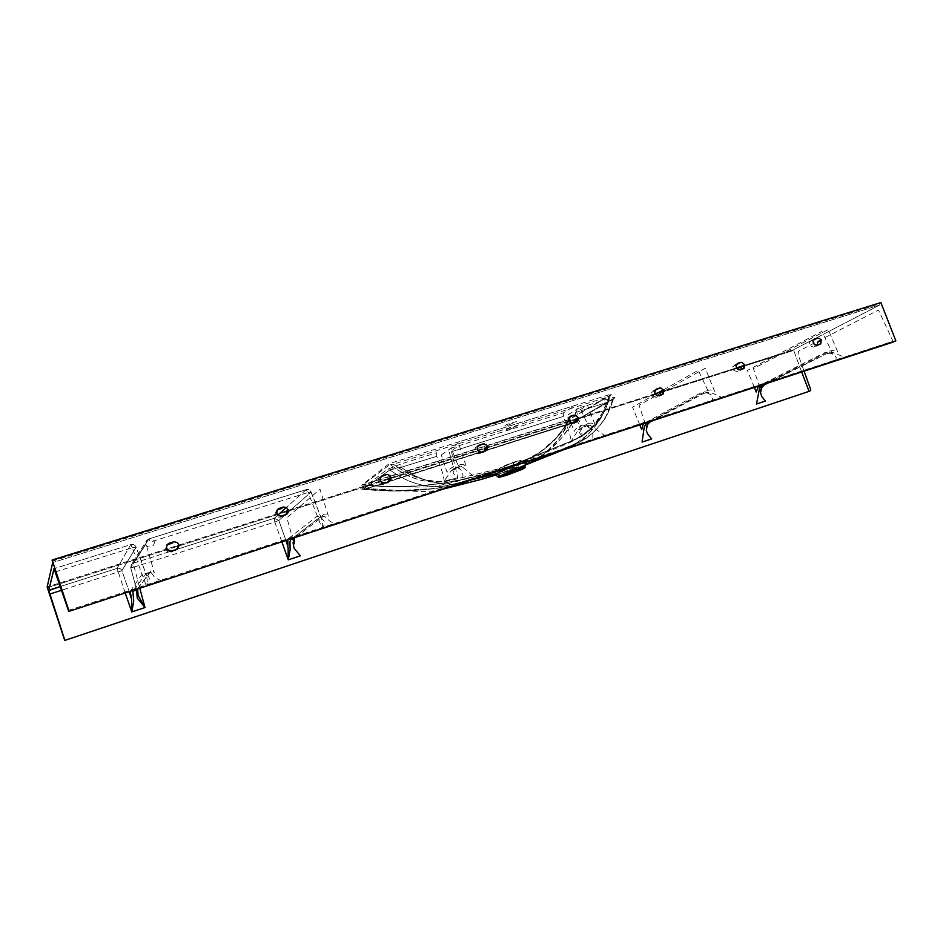 <?xml version="1.0" encoding="UTF-8"?>
<svg xmlns="http://www.w3.org/2000/svg" width="943" height="943" viewBox="0 0 943 943"><rect width="100%" height="100%" fill="white"/><g stroke="black" fill="none" stroke-linecap="round" stroke-linejoin="round"><path stroke-width="0.71" stroke-dasharray="4.71 3.54" d="M125.195 592.994L117.073 568.417L130.735 544.63L54.046 568.653L130.735 544.63L117.073 568.417L60.281 586.522L117.073 568.417L117.922 572.26L121.883 570.68L129.238 591.674L121.883 570.68L61.543 590.306M281.863 541.812L274.814 522.045L134.036 567.097L133.222 563.266L171.06 551.195L133.222 563.266L148.841 538.96L306.121 489.7L286.33 507.499L306.121 489.7C308.408 489.217 310.058 490.054 311.084 492.187L286.743 513.511L311.155 491.987L308.137 492.446L321.787 527.561L322.765 525.31L322.258 520.619L311.084 492.187C310.058 490.054 308.408 489.217 306.121 489.7L308.137 492.446L311.155 491.987L321.386 518.662L318.793 516.375L316.848 516.41L288.546 538.512L287.815 539.867M277.926 515.043L274.354 518.261L176.801 549.368L274.354 518.261L278.81 520.465L285.953 540.469L278.81 520.465L274.814 522.045L278.81 520.465L274.354 518.261L277.926 515.043M525.805 464.298L537.05 459.029L550.983 448.762L561.804 437.658L572.672 422.511L613.28 399.302L608.141 401.966L576.739 412.138L576.951 408.578L608.565 398.7L607.575 403.71C595.292 436.232 572.554 445.131 573.096 444.978L551.584 453.689L574.711 444.212L586.098 435.996L594.373 427.285L600.361 419.022L605.135 410.052L608.141 401.966L576.739 412.138L581.065 427.073L582.126 436.397L571.328 440.841L569.171 431.906L563.277 416.429L451.461 451.721L457.874 477.665L444.33 481.083L442.809 473.61L436.739 456.329L401.058 467.315L408.779 472.49L418.362 477.358L428.169 480.895L440.994 483.877L452.098 484.396L473.327 479.256L452.428 484.337L435.89 482.887L421.627 478.679L413.47 475.072L401.058 467.315L400.916 464.003L436.644 452.711L436.739 456.329L401.058 467.315L389.777 469.944L397.97 475.461L408.402 480.836L415.615 483.476L426.578 485.928L437.505 486.576L444.636 486.01L471.63 479.81L451.567 484.702C432.33 489.252 413.364 485.445 394.646 473.303L389.777 469.944L363.373 489.205L389.777 469.944L387.007 469.543L389.777 469.944C391.828 468.836 395.6 467.964 401.058 467.315L400.916 464.003L387.007 469.543L361.782 489.287L367.181 488.58L400.08 490.407L431.717 488.722L453.937 485.551L473.657 481.354M508.183 467.869L522.622 463.143L508.183 467.869M461.398 441.053L575.619 405.278L563.478 412.81L451.343 448.078L461.398 441.053M509.727 429.277L517.907 425.67L508.466 428.511L505.908 430.02L509.727 429.277M563.466 412.81L563.277 416.429L451.461 451.721L451.367 448.066L563.466 412.81M52.325 561.168L879.937 303.799L879.713 305.013L52.69 562.547L879.713 305.013L793.499 349.77L742.176 366.084L793.499 349.77L879.713 305.013L879.913 303.198L880.88 302.573L52.077 560.236M736.471 367.9L658.238 392.76L736.471 367.9M655.09 393.761L47.15 586.97L655.09 393.761M508.242 425.199L516.422 421.58L506.98 424.397L504.422 425.93L508.242 425.199M609.166 394.716L391.156 463.06L388.422 464.274L361.558 485.209L569.006 419.494L611.323 394.422L609.166 394.716M495.888 475.189L525.239 465.064L541.07 456.117L547.305 451.108L558.315 439.355L567.792 424.621L367.181 488.58L368.89 488.745C405.478 492.623 442.432 489.629 479.739 479.787M475.284 480.942L483.158 478.855M476.651 480.6L452.946 485.798L421.097 489.995L393.714 491.032L361.782 489.287L367.181 488.58L572.672 422.511C559.682 443.74 542.696 458.404 521.703 466.479L520.878 466.785C541.341 458.993 556.818 445.214 567.321 425.446L573.733 421.78L567.792 424.621L366.473 488.297L572.672 422.511L612.832 399.62L605.323 417.714L599.17 426.413L591.626 433.969L578.271 442.762L552.728 453.312L582.55 440.44C596.459 432.035 605.972 420.13 611.099 404.724L614.046 398.099L573.403 421.91L614.058 398.099L612.832 399.62L608.141 401.966L608.565 398.7C613.976 397.015 615.944 396.755 614.471 397.922L613.327 399.243C610.993 405.608 612.078 404.37 607.41 414.213C606.219 418.48 592.805 435.489 582.515 440.452C571.128 446.899 572.165 445.909 563.03 449.941M494.356 471.052L522.587 461.634L540.115 452.192L555.568 438.53L563.36 428.664L568.841 419.812L363.597 484.95L390.661 486.647L418.562 485.881L438.589 483.794L458.593 480.4L494.356 471.052L472.455 477.288L442.456 483.264L414.354 486.258L382.398 486.6L362.489 485.079L389.954 464.498L399.973 471.347L409.675 476.51L419.871 480.07L430.185 481.92L447.171 481.178L498.93 468.742L497.668 469.979L479.563 475.437C451.296 483.075 422.947 486.883 394.539 486.859L367.004 485.291C405.785 488.993 444.79 485.291 484.03 474.188L494.344 471.052M517.507 463.496L533.196 456.565L546.987 447.088L558.916 435.242L570.138 419.199L610.404 395.365L606.75 405.867L602.282 415.014L596.365 423.336L586.546 432.672L574.841 439.733L520.949 461.563L515.727 464.097L519.605 462.765C540.634 454.797 556.735 441.018 567.922 421.438L568.959 421.191C557.313 440.687 541.117 454.455 520.383 462.483L517.507 463.496M398.3 467.681L410.853 475.048L424.197 479.681L437.611 481.508L450.542 480.4L498.977 468.706L515.573 461.422L520.112 460.738L520.972 461.54L575.678 439.226L585.096 433.179L593.76 425.128L602.553 412.692L608.978 396.555L393.396 464.204L398.3 467.681L396.85 469.272C414.236 480.954 432.106 484.69 450.436 480.47L498.93 468.742L450.542 480.4C432.813 483.665 415.403 479.421 398.3 467.681L393.396 464.204L389.954 464.498L396.85 469.272L398.3 467.681M525.628 464.439L524.756 467.881L519.133 470.557L518.874 468.034L519.027 470.604L518.827 467.94L519.027 470.604L506.756 474.765L498.729 477.276L496.383 475.237L498.729 477.276L496.419 475.248L498.729 477.276L506.91 475.201M508.595 473.021L507.912 471.146L518.402 466.761L513.534 467.928L514.595 470.852M481.437 479.327C452.392 487.236 423.148 491.15 393.679 491.032L363.373 489.205M571.493 441.147L520.949 461.563L571.493 441.147M571.67 441.1L581.784 435.961C594.349 427.933 603.06 416.818 607.917 402.626L607.233 401.789C601.127 419.788 589.292 432.872 571.729 441.053L571.67 441.1M607.233 401.789L608.046 402.508L610.534 395.282L608.978 396.555L607.233 401.789M568.841 419.812L570.138 419.199L567.922 421.438L568.841 419.812M362.489 485.079L367.004 485.291L362.489 485.079M526.453 463.932L519.228 467.433L494.91 475.331M518.945 467.504L525.899 464.227M525.027 467.516L525.864 464.251M363.196 489.323L367.181 488.58L363.196 489.323C367.192 489.853 382.386 491.067 393.714 491.032L409.957 490.961C416.782 491.586 432.354 492.14 443.104 489.122M507.251 470.015L505.354 468.176L514.218 465.099L520.43 461.775L513.475 462.53L513.287 466.537L518.52 465.335L502.006 471.311L513.287 466.537L513.534 467.928L503.008 472.325L507.912 471.146L507.251 470.015M497.668 469.979L505.354 468.176L515.715 464.097L499.684 469.602L497.692 469.979L498.93 468.742L499.943 468.883L497.668 469.979M518.52 465.335L520.406 461.952C520.56 461.08 518.249 461.268 513.475 462.53L498.977 468.706C504.823 464.486 524.567 458.074 520.972 461.54L515.349 464.616L560.437 446.534C570.68 441.913 567.957 444.023 581.784 435.972C594.62 429.466 606.266 410.064 607.964 402.744L610.534 395.282M801.644 371.99L793.499 349.77L801.644 371.99M893.351 342.026L878.499 310.035L798.391 351.279L798.096 354.568L804.096 371.188M47.362 587.772L736.848 368.477L47.362 587.772M741.41 367.016L793.393 350.49L741.41 367.016M571.045 423.018L574.146 431.434L575.725 429.089L582.432 425.21L585.049 425.163L589.057 427.368L579.91 407.517L567.827 414.92L568.888 417.584L567.686 417.949L569.383 416.924L565.859 419.647L566.224 422.959L569.101 424.81L575.147 422.429M813.302 340.187L810.886 340.953L814.009 339.327L810.591 341.06L809.4 342.439L810.273 345.975L813.561 347.083L817.534 345.138M736.353 364.552L732.699 366.756L733.56 370.399L736.99 371.518L741.198 369.479M655.02 390.308L651.648 392.453L652.485 396.213L656.069 397.345L660.524 395.2M177.52 548.814L175.08 550.853L175.987 549.722L175.08 550.853L171.037 552.138L171.932 551.018L171.037 552.138L167.783 551.914L165.461 548.767L166.734 545.325M286.271 514.501L280.484 517.212L281.922 515.939L280.484 517.212L277.407 516.976L275.674 515.385L275.108 513.157L277.159 509.998M380.5 477.217L379.145 477.96L377.954 480.517L378.544 482.663L380.218 484.195L383.129 484.454L388.516 481.944M388.61 481.92L386.677 483.323L388.61 481.92M477.547 446.487L475.696 447.383L474.612 449.835L476.828 453.406L479.586 453.666L484.631 451.296M485.28 451.084L482.922 452.605L485.28 451.084M68.309 610.427L845.081 356.843L892.479 341.425L893.316 342.026M588.161 423.407L581.89 427.12L580.204 429.489L575.242 412.716L587.501 405.266L595.257 425.281L591.473 423.042L588.161 423.407M578.519 429.69L587.23 425.552L578.519 429.69L581.666 428.747L579.426 432.719L582.126 436.397L571.328 440.841L578.519 429.69M441.289 454.998L451.084 448.161L459.547 468.989L456.106 466.467L453.925 466.349L448.29 470.027L447.065 472.325L441.289 454.998M460.396 464.439L463.143 464.274L466.372 466.868L459.241 445.461L449.339 452.31L454.208 470.027L455.528 467.693L460.396 464.439M451.108 470.746L455.599 467.834L459.335 466.632L451.108 470.746L455.021 469.414L453.206 471.983L453.253 473.527L457.874 477.665L444.33 481.083L451.108 470.746M285.163 514.913L278.81 520.465L285.163 514.913M295.843 537.239L322.989 516.446L319.3 517.636L292.436 538.347M293.261 540.563L286.861 517.766L319.995 489.24L328.494 516.446L326.101 514.088L324.203 514.112L295.289 536.378L294.334 538.394M130.228 591.355L143.407 572.33L144.538 572.59L146.424 575.277L136.134 547.211L121.883 570.68C120.928 568.676 119.325 567.922 117.073 568.417C119.325 567.922 120.928 568.676 121.883 570.68L136.134 547.211C135.061 544.948 133.269 544.099 130.735 544.63C133.269 544.099 135.061 544.948 136.134 547.211L146.695 575.89L136.134 547.117L132.315 547.694L130.735 544.63L132.315 547.694L136.134 547.117C135.061 544.889 133.281 544.052 130.771 544.594L54.022 568.641M137.348 589.021L150.173 572.283L146.082 573.603L133.611 590.247M136.7 589.882L130.688 567.757L131.372 564.539L133.222 563.266L131.372 564.539L146.766 540.374L146.024 543.946L130.7 567.721L131.372 564.539L130.688 567.757L134.036 567.097L130.688 567.757L136.711 589.858L130.7 567.721L146.024 543.946L154.322 572.814L152.648 570.055L151.564 569.784L137.56 588.951M663.507 389.801L698.268 370.304L709.183 393.255L705.234 391.769L701.781 392.347L643.385 423.69M639.755 424.88L632.564 407.164L655.456 394.327M650.21 421.462L703.784 393.42L652.91 420.578M647.157 425.199L648.289 422.464M648.619 421.981L707.474 390.449L710.869 389.883L714.653 391.416L705.281 368.218L639.059 405.207L645.083 423.136M645.495 424.385L646.497 427.356M754.353 387.432L747.398 370.422L821.86 331.441L832.586 353.319L828.331 352.045L824.512 352.776L758.431 386.1M765.846 383.683L826.386 353.814L768.333 382.87M761.025 389.435L762.722 385.216M763.252 384.532L829.734 351.032L833.506 350.313L837.596 351.621L828.284 329.543L753.398 368.619L759.28 385.828M759.869 387.561L760.801 390.284M151.139 572.542L146.082 573.603L147.12 573.839L149.348 578.106L148.735 582.196L146.849 585.19L160.864 580.617L154.664 577.434L151.139 572.542M322.6 527.809L335.225 523.683L330.168 521.467L324.71 516.446L319.606 517.459L321.08 517.613L324.215 521.326L324.109 525.062L322.6 527.809M832.445 352.317L826.386 353.814L829.864 353.154L834.52 354.816L836.252 357.739L835.816 360.238L844.787 357.314L832.445 352.317M712.048 400.645L721.855 397.451L709.737 391.982L703.784 393.42L706.932 392.901L711.258 394.811L712.719 397.958L712.048 400.645M587.23 425.552L583.8 426.66L586.876 426.307L591.414 429.242L592.805 433.002L592.841 439.249L604.475 435.454L590.235 425.222L587.23 425.552M461.811 466.514L455.599 467.834L458.157 467.681L462.046 471.017L462.989 475.131L462.459 481.814L475.095 477.688L461.811 466.514M55.366 571.882L132.315 547.694L145.965 584.943L147.285 581.831L146.695 575.89M274.814 522.045L274.354 518.261L274.814 522.045M146.766 540.374L148.876 538.924L150.467 541.989L308.137 492.446L306.192 489.641L148.841 538.96L133.222 563.266L139.776 588.232M321.999 519.888L311.155 492.022C310.117 489.924 308.467 489.134 306.192 489.641L148.876 538.924M497.397 431.316L498.045 431.67M518.709 467.598L520.854 466.797M520.878 466.785L525.074 465.147M498.423 469.944L484.03 474.188M484.018 474.188L479.563 475.437C461.257 479.94 450.565 483.676 432.978 486.564C408.755 488.014 413.388 485.775 394.539 486.859L362.336 485.115M518.402 466.761L518.697 467.563M519.169 468.871L519.452 469.661M502.006 471.311L503.008 472.325M574.028 423.478L576.762 421.875M567.179 418.173L569.82 416.558M816.485 346.128L820.068 344.301M810.591 341.06L814.269 339.162M740.114 370.493L743.449 368.737M733.949 365.342L737.332 363.515M659.416 396.237L662.469 394.551M652.945 391.003L655.986 389.27M176.777 549.828L177.697 548.685M277.596 509.42L276.547 510.387M285.387 515.432L286.849 514.159M381.196 476.404L379.534 477.665M387.479 482.946L389.424 481.543M478.396 445.544L476.203 446.994M483.535 452.334L485.893 450.825M150.314 572.142L146.224 573.474M319.606 517.459L323.296 516.269M829.663 352.694L827.035 353.542M704.362 393.172L707.226 392.241M587.76 425.305L584.33 426.401M459.76 466.42L456.035 467.61M154.228 541.53C155.265 546.916 147.957 548.496 146.813 545.537C143.678 544.394 148.31 534.115 154.228 541.53"/><path stroke-width="1.41" d="M804.096 371.188L810.638 389.4L810.52 390.602L809.094 391.369L64.713 640.427L47.15 587.006L64.819 640.214L48.847 590.601L60.281 586.522L48.812 590.177L54.046 568.653L68.733 611.441L895.85 340.859L880.88 302.573L52.136 560.001L68.957 610.911L52.136 560.001L52.69 562.547L47.15 586.97L52.69 562.547L52.325 561.168M286.33 507.499L277.926 515.043L286.33 507.499M176.801 549.368L171.06 551.195L176.801 549.368M473.327 479.256L496.831 473.563L508.183 467.869L496.831 473.563L473.327 479.256M525.864 464.251L552.728 453.312L526.559 463.826C527.22 462.93 525.899 462.707 522.622 463.143L526.123 463.001L526.559 463.826L551.584 453.689L525.805 464.298M660.524 395.2L660.642 392.194L663.813 390.426L663.129 394.091L657.86 395.765L656.069 394.964L654.678 392.594L654.855 390.626L656.611 388.976L660.819 387.927L663.813 390.426L662.469 394.551L659.098 395.659C654.678 394.917 653.711 392.748 656.187 389.153L659.581 388.033L655.02 390.308M741.198 369.479L741.257 366.579L744.711 364.729L744.11 368.277L739.135 369.856L737.414 369.067L736.07 366.768L736.212 364.858L737.85 363.279L741.835 362.289L744.711 364.729L743.449 368.737L740.314 369.762C736.07 368.972 735.139 366.862 737.497 363.42L740.668 362.383L736.353 364.552M817.534 345.138L817.534 342.321L821.247 340.423L820.728 343.841L816.591 345.362L814.375 344.572L812.984 341.696L813.774 339.527L817.381 338.124L819.62 338.443L821.247 340.423L820.08 344.301L817.133 345.256C813.066 344.443 812.159 342.392 814.41 339.079L817.381 338.124L813.302 340.187M575.147 422.429L575.336 419.317L578.165 417.631L578.342 419.706L577.387 421.427L571.812 423.207L569.419 421.886L568.499 419.953L569.042 417.325L570.586 416.193L575.053 415.073L578.165 417.631L576.762 421.875L573.12 423.077C568.511 422.381 567.497 420.165 570.067 416.417L573.745 415.191L568.888 417.572L571.045 423.018M166.734 545.325L169.268 543.144L168.326 544.394L172.369 543.121L173.323 541.86L167.418 544.311C165.473 548.732 166.982 550.96 171.932 551.018L175.987 549.722L170.27 551.207L167.96 550.347L166.534 548.366L166.781 545.207L169.268 543.144L174.137 541.695L177.284 542.543L178.698 544.512L178.757 546.905L175.987 549.722L177.697 548.685L178.698 544.512L177.744 545.702L177.52 548.814M277.159 509.998L279.293 508.348L277.761 509.75L281.544 508.548L283.089 507.145L278.067 508.984C275.592 513.287 276.877 515.597 281.922 515.939L285.717 514.725L280.366 516.116L278.173 515.255L276.806 513.346L276.983 510.304L279.293 508.348L283.855 506.98L286.825 507.829L288.417 511.271L287.603 513.416L285.717 514.725L286.849 514.159L288.193 509.727L286.672 511.082L286.271 514.501M380.5 477.217L386.017 474.577L381.573 476.121C378.945 480.235 380.1 482.545 385.05 483.052L388.61 481.92L383.589 483.205L381.502 482.368L380.182 480.517L380.312 477.582L382.445 475.708L387.479 474.423L390.107 475.802L390.991 479.339L388.61 481.92L390.874 477.123L388.858 478.596L388.516 481.944M477.547 446.487L482.722 443.988L478.702 445.344C476.062 449.269 477.146 451.544 481.932 452.157L485.28 451.084L480.553 452.298L478.572 451.461L477.288 449.67L477.37 446.841L479.362 445.049L484.101 443.858L486.6 445.202L487.496 448.62L485.28 451.084L487.342 446.475L484.891 448.066L484.631 451.296M742.176 366.084L736.471 367.9L742.176 366.084M658.238 392.76L655.09 393.761L658.238 392.76M473.657 481.354L475.284 480.942M483.158 478.855L476.651 480.6M494.875 475.331L494.816 475.319C493.896 475.201 494.462 474.671 496.525 473.728L471.63 479.81L496.525 473.728L494.875 475.331L481.437 479.327L443.104 489.122M506.91 475.201L522.198 469.366L525.157 467.61L522.823 467.846L501.181 475.59L499.059 477.37L506.91 475.201L498.364 477.288C499.967 475.85 506.073 473.303 516.705 469.661L516.21 468.294L511.766 469.979L498.305 477.123L495.888 475.189M514.595 470.852L519.463 469.661L508.961 474.046L504.34 474.966L518.108 469.814L519.416 469.626L518.603 470.274L511.153 473.292L508.961 474.046L508.595 473.021M479.739 479.787L485.739 478.125M525.027 467.516L525.039 467.292C524.485 466.443 521.538 466.773 516.21 468.294L500.073 475.991L496.831 473.563L500.438 475.779L496.525 473.728L500.073 475.991L498.364 477.288M518.874 468.034L519.228 467.433L518.874 468.034M495.735 475.189L496.383 475.237L495.735 475.189M526.453 463.932L525.628 464.439M809.035 391.251L801.644 371.99L809.035 391.251M52.077 560.236L880.88 302.573L895.85 340.859L68.733 611.441L893.41 342.003L68.733 611.441L68.309 610.427M61.543 590.306L49.838 594.055L48.812 590.177L53.987 568.676L55.366 571.882M736.848 368.477L741.41 367.016L736.848 368.477M809.094 391.369L64.713 640.427L809.094 391.369M382.445 475.708L380.559 477.134L382.445 475.708M479.362 445.049L477.877 446.039L479.362 445.049M893.316 342.026L68.733 611.441M292.436 538.347L290.798 539.62L294.181 538.512L293.073 542.803L293.968 548.048L300.322 555.84L288.287 559.836L288.098 547.435L285.953 540.469L287.863 545.82L287.815 539.867M286.743 513.511L285.163 514.913L286.743 513.511M281.863 541.812L288.287 559.836L290.138 549.333L289.949 541.871L290.798 539.62L295.843 537.239M294.334 538.394L294.169 543.816L293.261 540.563M133.611 590.247L132.857 591.261L136.57 590.047L137.23 598.11L145.022 607.528L131.82 611.913L131.548 598.946L129.238 591.674L131.207 597.296L130.228 591.355M125.195 592.994L131.82 611.913L133.717 600.927L132.857 591.261L137.348 589.021M137.56 588.951L138.138 595.092L136.711 589.858L138.291 595.764L136.7 589.882M643.385 423.69L641.688 429.643L639.755 424.88M655.456 394.327L663.507 389.801M652.91 420.578L649.586 422.323L646.898 423.195L650.21 421.462M646.497 427.356L647.157 425.199M645.083 423.136L645.495 424.385M758.431 386.1L756.227 392.005L754.353 387.432M768.333 382.87L764.573 384.72L762.085 385.534L765.846 383.683M760.801 390.284L761.025 389.435M762.722 385.216L763.252 384.532M759.28 385.828L759.869 387.561M765.374 401.058L756.51 404.005L759.563 388.056L762.085 385.534L764.573 384.72L761.968 387.267L760.506 392.842L761.791 396.543L765.374 401.058M645.672 424.173L649.586 422.323L647.346 424.81L646.273 430.468L647.817 434.251L651.684 438.896L642.089 442.09L644.128 427.615L645.672 424.173M139.776 588.232L145.022 607.528L138.291 595.764M525.074 465.147L563.03 449.941M518.697 467.563L519.169 468.871M485.728 478.125L481.449 479.327M525.899 464.227L526.595 463.154M525.039 467.292L525.051 465.241M526.595 463.166L525.369 464.699M167.418 544.311L166.887 545.03"/></g></svg>

